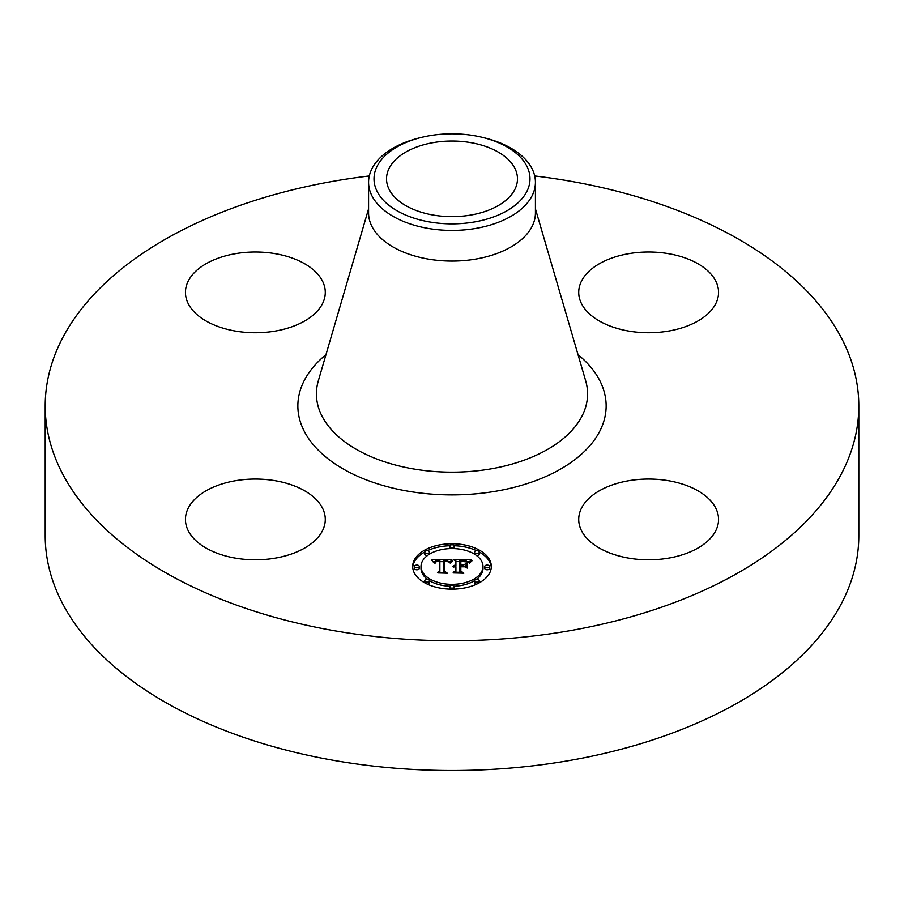 <?xml version="1.0" encoding="UTF-8"?>
<svg xmlns="http://www.w3.org/2000/svg" width="904" height="904" viewBox="0 0 904 904"><rect width="100%" height="100%" fill="white"/><g stroke="black" fill="none" stroke-linecap="round" stroke-linejoin="round"><path stroke-width="1.36" d="M322.457 508.059A69.924 40.364 180 0 1 325.282 519.427A69.924 40.364 180 0 1 265.313 559.384A69.924 40.364 180 0 1 188.269 530.795A69.924 40.364 180 0 1 185.444 519.427A69.924 40.364 180 0 1 245.425 479.47A69.924 40.364 180 0 1 322.457 508.059M534.705 175.941A406.8 234.859 180 0 1 858.8 405.896L858.8 535.654A406.8 234.859 180 0 1 566.525 761.01A406.8 234.859 180 0 1 45.2 535.654L45.2 405.896A406.8 234.859 180 0 1 337.474 180.54A406.8 234.859 180 0 1 369.295 175.941M858.8 405.896A406.8 234.859 180 0 1 566.525 631.263A406.8 234.859 180 0 1 45.2 405.896M482.284 137.351L484.397 137.871A83.428 48.161 180 0 1 535.428 182.258L535.428 212.903A83.428 48.161 180 0 1 475.493 259.12A83.428 48.161 180 0 1 368.572 212.903L368.572 182.258A83.428 48.161 180 0 1 371.951 168.698A83.428 48.161 180 0 1 419.603 137.871L421.716 137.351A77.981 45.019 180 0 1 482.284 137.351A77.981 45.019 180 0 1 526.829 191.524A77.981 45.019 180 0 1 430.044 222.045A77.981 45.019 180 0 1 377.171 166.166A77.981 45.019 180 0 1 421.716 137.351M535.428 182.258A83.428 48.161 180 0 1 532.049 195.818A83.428 48.161 180 0 1 475.493 228.475A83.428 48.161 180 0 1 368.572 182.258M470.43 215.118A65.472 37.798 180 0 1 386.528 178.845A65.472 37.798 180 0 1 433.57 142.572A65.472 37.798 180 0 1 517.472 178.845A65.472 37.798 180 0 1 470.43 215.118M628.947 480.691A69.924 40.364 180 0 1 718.556 519.427A69.924 40.364 180 0 1 668.316 558.163A69.924 40.364 180 0 1 578.718 519.427A69.924 40.364 180 0 1 628.947 480.691M581.543 303.744A69.924 40.364 180 0 1 578.718 292.376A69.924 40.364 180 0 1 638.687 252.419A69.924 40.364 180 0 1 715.731 281.008A69.924 40.364 180 0 1 718.556 292.376A69.924 40.364 180 0 1 658.575 332.333A69.924 40.364 180 0 1 581.543 303.744M275.053 331.113A69.924 40.364 180 0 1 185.444 292.376A69.924 40.364 180 0 1 235.684 253.64A69.924 40.364 180 0 1 325.282 292.376A69.924 40.364 180 0 1 275.053 331.113M491.324 566.458A39.324 22.702 180 0 1 452 589.159A39.324 22.702 180 0 1 412.676 566.458A39.324 22.702 180 0 1 452 543.745A39.324 22.702 180 0 1 491.324 566.458M482.985 566.458A30.985 17.888 180 0 1 452 584.346A30.985 17.888 180 0 1 421.015 566.458A30.985 17.888 180 0 1 452 548.558A30.985 17.888 180 0 1 482.985 566.458L482.985 568.401A30.985 17.888 0 0 1 476.351 579.464M451.887 559.802L449.525 562.672L447.649 560.864L443.491 560.548L443.276 571.305L445.31 572.39L437.457 572.39L439.864 571.226L439.864 561.361L436.282 561.678L434.79 563.158L436.01 561.463L439.864 560.616L435.434 560.887L433.909 562.83L431.423 559.757L451.887 559.802M452.859 560.469L450.158 563.09L452.859 560.469M448.237 561.734L444.678 561.361L444.655 571.339L447.39 573.204L438.214 572.933L446.44 572.933L444.135 571.418L444.135 561.079L448.237 561.734M471.436 559.655L468.611 562.638L465.865 560.751L459.356 560.48L459.356 565.124L460.396 565.124L460.396 561.034L465.029 561.079L467.549 562.039L460.825 561.294L460.825 565.124L463.424 565.124L466.17 563.452L466.17 567.61L463.289 565.961L459.356 565.961L459.356 570.966L461.548 572.255L453.107 572.255L455.91 570.966L455.91 566.695L453.266 567.068L455.91 565.961L452.508 566.537L455.91 565.124L455.91 560.943L453.593 559.655L471.436 559.655M472.261 560.593L469.289 563.158L472.261 560.593M467.424 568.085L466.984 563.644L466.984 567.938M460.825 566.797L460.825 571.045L463.854 573.204L453.469 572.933L462.893 572.933L460.396 571.158L460.396 566.525L464.351 566.797L460.825 566.797M454.384 546.152A2.384 1.379 180 0 1 452 547.53A2.384 1.379 180 0 1 449.616 546.152A2.384 1.379 180 0 1 452 544.773A2.384 1.379 180 0 1 454.384 546.152L454.384 548.106A2.384 1.379 0 0 1 454.215 548.604M489.539 566.458A2.384 1.379 180 0 1 487.154 567.825A2.384 1.379 180 0 1 484.77 566.458A2.384 1.379 180 0 1 487.154 565.079A2.384 1.379 180 0 1 489.539 566.458L489.539 568.401A2.384 1.379 0 0 1 487.154 569.78A2.384 1.379 0 0 1 484.77 568.401L484.77 566.458M479.244 552.095A2.384 1.379 180 0 1 476.86 553.474A2.384 1.379 180 0 1 474.476 552.095A2.384 1.379 180 0 1 476.86 550.728A2.384 1.379 180 0 1 479.244 552.095L479.244 554.05A2.384 1.379 0 0 1 476.351 555.395M454.384 586.752A2.384 1.379 180 0 1 452 588.131A2.384 1.379 180 0 1 449.616 586.752A2.384 1.379 180 0 1 452 585.374A2.384 1.379 180 0 1 454.384 586.752L454.384 588.696A2.384 1.379 0 0 1 454.271 589.125M479.244 580.809A2.384 1.379 180 0 1 476.86 582.187A2.384 1.379 180 0 1 474.476 580.809A2.384 1.379 180 0 1 476.86 579.43A2.384 1.379 180 0 1 479.244 580.809L479.244 582.752A2.384 1.379 0 0 1 479.244 582.831M414.461 566.458A2.384 1.379 180 0 1 416.846 565.079A2.384 1.379 180 0 1 419.23 566.458A2.384 1.379 180 0 1 416.846 567.825A2.384 1.379 180 0 1 414.461 566.458L414.461 568.401A2.384 1.379 0 0 0 416.846 569.78A2.384 1.379 0 0 0 419.23 568.401L419.23 566.458M424.756 552.095A2.384 1.379 180 0 1 427.14 550.728A2.384 1.379 180 0 1 429.524 552.095A2.384 1.379 180 0 1 427.14 553.474A2.384 1.379 180 0 1 424.756 552.095L424.756 554.05A2.384 1.379 0 0 0 427.648 555.395M424.756 580.809A2.384 1.379 180 0 1 427.14 579.43A2.384 1.379 180 0 1 429.524 580.809A2.384 1.379 180 0 1 427.14 582.187A2.384 1.379 180 0 1 424.756 580.809L424.756 582.752A2.384 1.379 0 0 0 424.756 582.831M464.306 566.537L466.17 565.395L466.17 567.61M455.91 561.61L459.356 561.61M467.583 561.61L469.345 561.61M455.91 565.124L455.91 565.961M455.401 565.158L455.401 565.938M454.938 565.226L454.938 565.961M454.497 565.305L454.497 566.006M454.102 565.407L454.102 566.085M453.751 565.542L453.751 566.175M453.424 565.689L453.424 566.288M455.91 570.966L455.91 572.255M459.356 570.966L459.356 572.255M463.424 565.124L463.424 566.04M460.825 565.124L460.825 565.961M460.396 565.124L460.396 565.961M459.356 565.124L459.356 565.961M432.993 561.7L434.293 561.689M439.864 561.666L443.468 561.644M448.712 561.621L450.192 561.61M439.864 560.616L439.864 561.361M435.513 561.757L435.513 562.322M435.378 561.881L435.378 562.604M435.253 562.028L435.253 563.056M435.14 562.175L435.14 563.158M435.05 562.344L435.05 563.158M434.96 562.525L434.96 563.158M439.864 571.226L439.864 572.39M443.276 571.305L443.276 572.39M452.192 560.514L452.192 561.101M451.943 560.74L451.943 561.373M451.706 560.988L451.706 561.655M451.458 561.26L451.458 561.972M451.209 561.565L451.209 562.299M450.96 561.881L450.96 562.65M450.712 562.231L450.712 563.011M470.396 561.621L470.396 562.209M470.103 561.926L470.103 562.57M469.843 562.231L469.843 562.943M469.617 562.537L469.617 563.294M444.135 571.418L444.666 563.022M460.396 571.158L460.825 568.469M491.29 567.429A39.324 22.702 0 0 0 479.244 552.016M476.69 550.728A39.324 22.702 0 0 0 454.271 545.733M449.729 545.733A39.324 22.702 0 0 0 427.309 550.728M424.756 552.016A39.324 22.702 0 0 0 412.71 567.429M421.015 566.458L421.015 568.401A30.985 17.888 0 0 0 427.648 579.464M429.513 580.707A30.985 17.888 0 0 0 449.785 586.244M454.215 586.244A30.985 17.888 0 0 0 474.487 580.707M449.616 546.152L449.616 548.106A2.384 1.379 0 0 0 449.785 548.604M474.476 552.095L474.476 554.05A2.384 1.379 0 0 0 474.487 554.141M449.616 586.752L449.616 588.696A2.384 1.379 0 0 0 449.729 589.125M474.476 580.809L474.476 582.752A2.384 1.379 0 0 0 476.69 584.12M429.513 554.141A2.384 1.379 0 0 0 429.524 554.05L429.524 552.095M427.309 584.12A2.384 1.379 0 0 0 429.524 582.752L429.524 580.809M535.428 208.869L585.69 380.878A135.589 78.275 180 0 1 490.171 469.006A135.589 78.275 180 0 1 318.31 380.878L368.572 208.869M578.029 354.662A154.143 88.999 180 0 1 495.403 491.301A154.143 88.999 180 0 1 326.66 457.706A154.143 88.999 180 0 1 325.971 354.662"/></g></svg>
